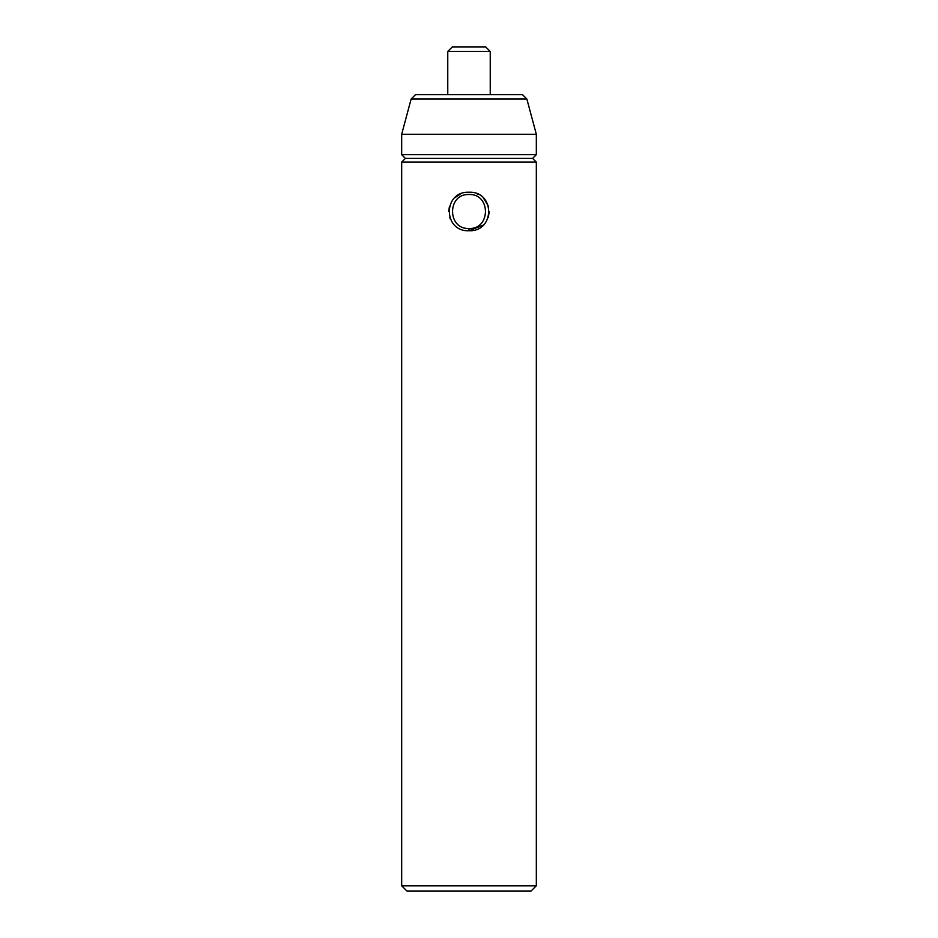 <?xml version="1.0" encoding="UTF-8"?>
<svg xmlns="http://www.w3.org/2000/svg" width="938" height="938" viewBox="0 0 938 938"><rect width="100%" height="100%" fill="white"/><g stroke="black" fill="none" stroke-linecap="round" stroke-linejoin="round"><path stroke-width="1.41" d="M469 228.485C490.902 229.47 490.937 193.533 469.012 194.506C447.063 193.533 447.074 229.458 469 228.485L469 230.736C442.806 231.921 442.83 191.047 469.012 192.243C495.182 191.059 495.158 231.944 469 230.736L483.351 225.097M488.264 217.534L489.284 211.496M488.557 206.372L483.351 197.883M477.841 194.166L476.785 193.72M460.159 194.166L454.672 197.871M449.443 206.372L448.716 211.496M449.736 217.534L450.287 218.929M536.325 885.789L536.325 162.11L401.675 162.11L401.675 885.789L536.325 885.789L531.014 891.1L406.986 891.1L401.675 885.789M536.325 162.11L532.608 158.393L405.392 158.393L401.675 162.11M532.608 158.393L536.325 154.676L536.325 134.31L401.675 134.31L411.125 99.041L415.475 94.679L522.525 94.679L526.875 99.041L536.325 134.31M405.392 158.393L401.675 154.676L401.675 134.31M536.325 154.676L401.675 154.676M526.875 99.041L411.125 99.041M447.766 51.461L490.234 51.461L485.673 46.9L452.327 46.9L447.766 51.461L447.766 94.679M490.234 51.461L490.234 94.679"/></g></svg>
